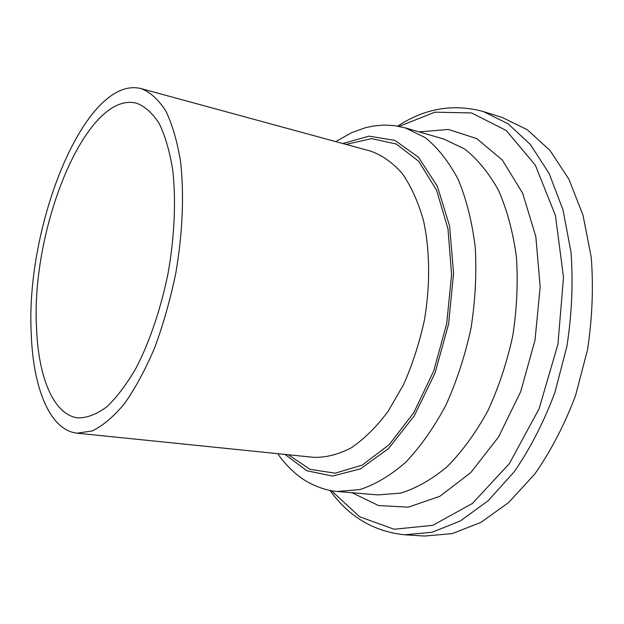 <?xml version="1.0" encoding="UTF-8"?>
<svg xmlns="http://www.w3.org/2000/svg" width="624" height="624" viewBox="0 0 624 624"><rect width="100%" height="100%" fill="white"/><g stroke="black" fill="none" stroke-linecap="round" stroke-linejoin="round"><path stroke-width="0.94" d="M31.301 334.823C33.251 388.417 49.99 430.427 77.181 433.181L92.188 430.958C102.812 425.833 113.584 416.715 124.519 403.603C135.299 388.276 145.345 369.681 154.651 347.81C163.27 324.464 170.305 299.621 175.773 273.289C182.621 233.54 184.236 194.665 180.617 162.029C177.31 141.617 172.396 124.628 165.859 111.056C158.59 99.7 150.384 92.227 141.25 88.639C85.348 74.201 24.898 226.177 31.301 334.823M36.582 328.871C38.477 377.598 53.773 415.295 78.187 417.908C87.196 417.908 96.681 414.25 106.634 406.942C116.68 397.488 126.461 384.595 135.977 368.261C149.768 341.617 161.132 307.975 168.332 271.908C174.587 235.654 176.069 200.187 172.778 170.36C169.775 151.694 165.282 136.149 159.299 123.724C152.638 113.318 145.103 106.501 136.703 103.256C86.104 90.028 30.443 229.25 36.582 328.871M329.995 490.425C348.863 516.758 373.737 531.539 404.609 534.776L424.499 536.055L452.236 533.606L480.769 522.452L508.817 502.406L534.94 473.827C550.969 450.856 564.502 424.796 575.531 395.655L587.496 349.853C592.316 318.232 593.557 287.329 591.217 257.135L583.019 215.264L568.916 179.205L549.947 150.415L527.335 129.753L502.328 117.499L483.311 111.54C453.336 103.459 424.811 108.319 397.738 126.11M404.609 534.776L432.089 532.264L460.411 520.939L488.303 500.612L514.324 471.65C530.33 448.36 543.863 421.957 554.923 392.434L566.966 346.031C571.873 314.012 573.214 282.742 570.999 252.205L563.004 209.89L549.128 173.503L530.408 144.511L508.053 123.763L483.311 111.54M331.375 490.675L359.65 516.766L394.142 529.246L432.775 525.346L472.477 503.412L509.332 463.655L539.066 408.837L557.918 344.347L563.511 277.391L555.461 215.553L535.369 165.204L506.204 130.463L471.549 112.936L434.881 112.18L399.118 126.368M352.037 492.718L378.511 505.541L408.353 507.156L439.834 496.314L470.746 472.641L498.553 436.995L520.697 391.622L535.033 340.096L540.181 286.861L535.821 236.558L522.686 193.3L502.351 160.095L476.876 138.661L448.453 129.441L419.133 131.89M277.711 453.671C283.889 462.602 291.127 470.239 299.442 476.596C306.626 482.399 322.897 490.643 337.592 491.486L377.824 494.91L400.647 493.108C416.395 488.264 431.956 479.396 447.322 466.518C462.244 451.386 475.714 432.892 487.742 411.052C498.592 387.652 506.922 362.614 512.741 335.93C516.898 308.942 518.123 282.586 516.407 256.854C513.037 232.151 507.101 210.054 498.623 190.577C488.912 173.027 477.578 159.167 464.623 148.988L443.976 139.113L405.21 127.85L394.703 125.642L384.127 125.042L373.675 125.962L365.461 127.702L351.819 132.577L335.743 141.609M337.592 491.486L359.892 489.559C375.336 484.544 390.632 475.418 405.795 462.173C420.537 446.628 433.898 427.643 445.879 405.226C456.713 381.217 465.091 355.54 471.019 328.193C475.316 300.542 476.728 273.562 475.246 247.268C472.134 222.043 466.487 199.524 458.32 179.712C448.937 161.912 437.939 147.896 425.326 137.662L405.21 127.85M285.004 454.412L306.86 470.761L332.561 476.065L360.508 468.842L388.58 448.523L414.274 415.849L435.022 373.097L448.601 324.02L453.57 273.343L449.576 225.989L437.346 186.264L418.454 157.217L394.969 140.431L369.088 136.141L342.81 143.536M288.343 454.756L309.995 469.31L335.135 473.195L362.216 465.106L389.236 444.631L413.852 412.542L433.688 371.054L446.706 323.669L451.589 274.771L447.993 228.922L436.558 190.133L418.712 161.312L396.341 144.035L371.491 138.622L346.047 144.417M77.181 433.181L313.794 457.353C325.993 457.649 338.536 454.444 351.421 447.728C364.252 438.961 376.459 426.871 388.042 411.458L403.564 384.571C412.558 364.283 419.546 342.607 424.523 319.543C430.357 284.645 429.92 250.138 423.517 220.662C418.252 202.114 411.208 186.443 402.386 173.651C392.777 162.755 382.223 155.251 370.734 151.141L141.25 88.639"/></g></svg>
